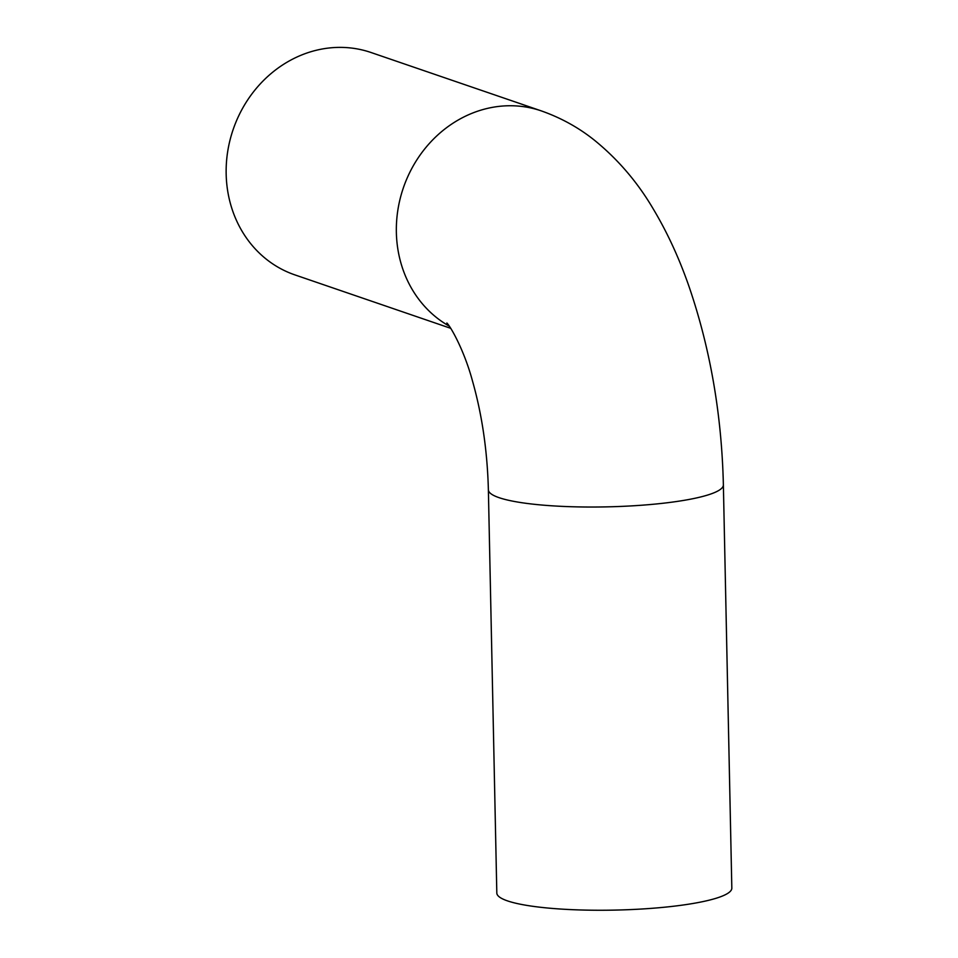 <?xml version="1.0" encoding="UTF-8"?>
<svg xmlns="http://www.w3.org/2000/svg" width="958" height="958" viewBox="0 0 958 958"><rect width="100%" height="100%" fill="white"/><g stroke="black" fill="none" stroke-linecap="round" stroke-linejoin="round"><path stroke-width="1.44" d="M449.278 326.151A117.523 105.548 108.9 0 1 406.827 178.835A117.523 105.548 108.9 0 1 541.33 110.9L371.117 52.534A117.523 105.548 108.9 0 0 233.165 129.474A117.523 105.548 108.9 0 0 294.884 274.886L450.715 328.319M723.374 484.892L731.828 888.102A117.523 19.531 178.8 0 1 614.737 910.1A117.523 19.531 178.8 0 1 496.819 893.024L488.376 489.813A117.523 19.531 178.8 0 0 606.282 506.878A117.523 19.531 178.8 0 0 723.374 484.892C721.733 415.137 710.417 349.43 689.449 287.759C679.533 258.947 667.427 232.602 653.105 208.7C637.453 182.128 617.946 159.339 594.583 140.335C578.788 127.665 561.041 117.858 541.33 110.9M446.859 323.014C450.607 326.427 464.271 350.389 472.498 381.009C482.066 414.742 487.359 451.002 488.376 489.813"/></g></svg>
